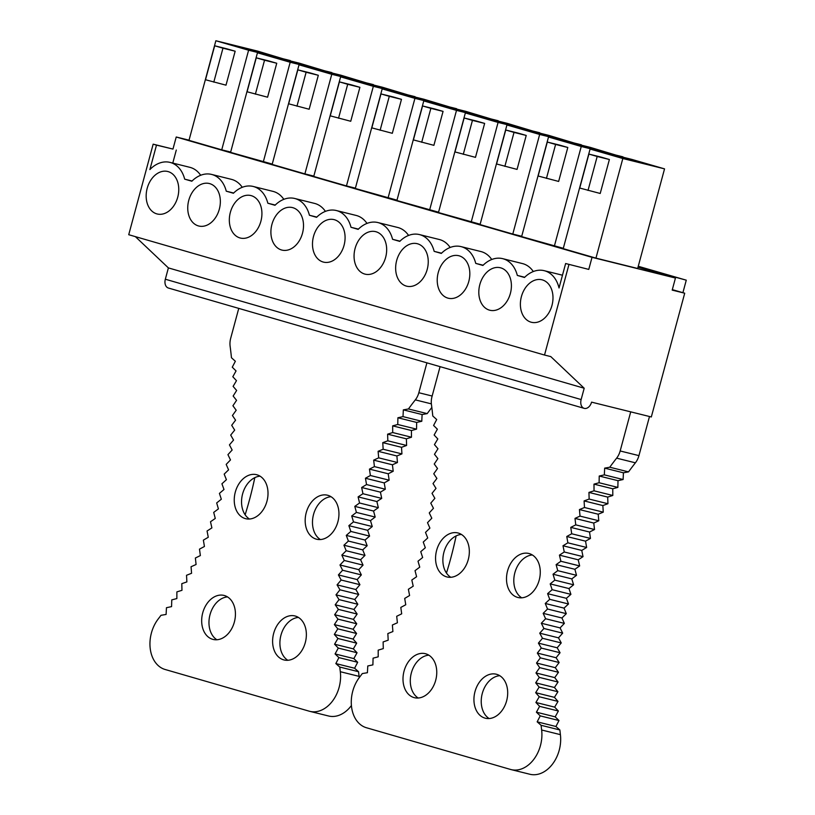 <?xml version="1.0" encoding="UTF-8"?>
<svg xmlns="http://www.w3.org/2000/svg" width="815" height="815" viewBox="0 0 815 815"><rect width="100%" height="100%" fill="white"/><g stroke="black" fill="none" stroke-linecap="round" stroke-linejoin="round"><path stroke-width="1.22" d="M215.863 40.75L248.606 50.224L221.731 149.828L188.988 140.353L215.863 40.75L257.581 51.1L290.221 60.921M331.899 72.606L290.181 62.256L257.448 52.781L299.156 63.132L331.807 72.953M373.474 84.638L331.766 74.287L299.024 64.813L340.741 75.163L373.382 84.984M415.059 96.679L373.341 86.319L340.609 76.844L382.316 87.205L414.967 97.016M456.634 108.711L414.927 98.36L382.184 88.886L423.902 99.236L456.543 109.047M498.22 120.742L456.502 110.392L423.769 100.917L465.477 111.268L498.128 121.078M539.795 132.774L498.087 122.423L465.345 112.949L507.062 123.299L539.703 133.12M581.38 144.805L539.662 134.455L506.93 124.98L548.638 135.331L581.289 145.151M622.955 156.837L581.248 146.486L548.505 137.012L590.223 147.362L622.864 157.183M622.823 158.518L590.091 149.043L631.798 159.394L664.541 168.868L637.666 268.481L595.948 258.131L622.823 158.518L664.541 168.868M248.606 50.224L290.313 60.575M271.405 55.481L233.874 45.477L271.405 55.481M312.98 67.513L275.45 57.508L312.98 67.513M354.566 79.544L317.035 69.55L354.566 79.544M396.141 91.586L358.61 81.582L396.141 91.586M437.726 103.617L400.196 93.613L437.726 103.617M479.302 115.648L441.771 105.644L479.302 115.648M520.887 127.68L483.356 117.676L520.887 127.68M562.462 139.711L524.931 129.707L562.462 139.711M604.047 151.743L566.517 141.749L604.047 151.743M645.623 163.774L608.092 153.78L645.623 163.774M226.865 48.819L235.158 51.213L226 85.168L205.502 79.748L214.671 45.783L226.865 48.819M257.448 52.781L230.574 152.385L272.241 164.08M290.181 62.256L263.306 161.859M268.451 60.85L276.743 63.244L267.575 97.199L247.088 91.779L256.246 57.824L268.451 60.85M331.766 74.287L304.892 173.89L313.826 176.111M299.024 64.813L272.149 164.416L304.892 173.89M310.026 72.881L318.319 75.286L309.16 109.241L288.663 103.811L297.821 69.856L310.026 72.881M373.341 86.319L346.467 185.932L355.401 188.143M340.609 76.844L313.734 176.458L346.467 185.932M351.611 84.913L359.904 87.317L350.735 121.272L330.248 115.842L339.407 81.887L351.611 84.913M382.184 88.886L355.309 188.489L396.987 200.174M414.927 98.36L388.052 197.964M393.187 96.944L401.479 99.349L392.321 133.303L371.823 127.874L380.982 93.919L393.187 96.944M423.769 100.917L396.895 200.521L438.562 212.206M456.502 110.392L429.627 209.995M434.772 108.976L443.065 111.38L433.896 145.335L413.409 139.905L422.567 105.95L434.772 108.976M465.345 112.949L438.47 212.552L480.147 224.247M498.087 122.423L471.213 222.026M476.347 121.017L484.64 123.411L475.481 157.366L454.984 151.936L464.143 117.981L476.347 121.017M539.662 134.455L512.788 234.058L521.722 236.279M506.93 124.98L480.055 224.583L512.788 234.058M517.933 133.049L526.225 135.443L517.056 169.398L496.569 163.978L505.728 130.013L517.933 133.049M548.505 137.012L521.631 236.615L563.308 248.31M581.248 146.486L554.373 246.089M559.508 145.08L567.8 147.474L558.642 181.439L538.144 176.009L547.303 142.054L559.508 145.08M590.091 149.043L563.216 248.646L595.948 258.131M601.093 157.112L609.386 159.516L600.217 193.471L579.73 188.041L588.888 154.086L601.093 157.112M544.522 355.045L128.729 234.71L153.159 144.163L156.49 145.121L149.889 169.571A31.265 22.718 103.9 0 1 169.999 162.389A31.265 22.718 103.9 0 1 184.679 179.157L191.841 181.225A31.265 22.718 103.9 0 1 211.574 174.42A31.265 22.718 103.9 0 1 226.264 191.189L233.426 193.257A31.265 22.718 103.9 0 1 253.159 186.452A31.265 22.718 103.9 0 1 267.84 203.22L275.001 205.288A31.265 22.718 103.9 0 1 294.735 198.483A31.265 22.718 103.9 0 1 309.425 215.252L316.587 217.32A31.265 22.718 103.9 0 1 336.32 210.525A31.265 22.718 103.9 0 1 351 227.283L358.162 229.361A31.265 22.718 103.9 0 1 377.895 222.556A31.265 22.718 103.9 0 1 392.586 239.315L399.747 241.393A31.265 22.718 103.9 0 1 419.481 234.588A31.265 22.718 103.9 0 1 434.161 251.356L441.322 253.424A31.265 22.718 103.9 0 1 461.056 246.619A31.265 22.718 103.9 0 1 475.746 263.388L482.908 265.456A31.265 22.718 103.9 0 1 502.641 258.65A31.265 22.718 103.9 0 1 517.321 275.419L524.483 277.487A31.265 22.718 103.9 0 1 544.216 270.682A31.265 22.718 103.9 0 1 559.029 287.98L565.63 263.53L588.776 269.408L592.026 257.336L675.452 278.037L672.192 290.109L684.712 293.217L651.317 416.964L591.568 402.141A7.814 5.369 -73.9 0 1 584.314 408.386A7.814 5.369 -73.9 0 1 584.182 408.356A7.814 5.369 -73.9 0 1 581.136 399.554L584.192 388.235L550.787 356.593L544.522 355.045L568.962 264.488M551.969 305.452A21.883 15.903 103.9 0 1 531.411 322.271A21.883 15.903 103.9 0 1 521.406 296.609A21.883 15.903 103.9 0 1 541.955 279.789A21.883 15.903 103.9 0 1 551.969 305.452M510.384 293.42A21.883 15.903 103.9 0 1 489.835 310.24A21.883 15.903 103.9 0 1 479.831 284.578A21.883 15.903 103.9 0 1 500.379 267.758A21.883 15.903 103.9 0 1 510.384 293.42M468.808 281.389A21.883 15.903 103.9 0 1 448.25 298.209A21.883 15.903 103.9 0 1 438.246 272.546A21.883 15.903 103.9 0 1 458.794 255.727A21.883 15.903 103.9 0 1 468.808 281.389M427.223 269.358A21.883 15.903 103.9 0 1 406.675 286.177A21.883 15.903 103.9 0 1 396.671 260.515A21.883 15.903 103.9 0 1 417.219 243.695A21.883 15.903 103.9 0 1 427.223 269.358M385.648 257.326A21.883 15.903 103.9 0 1 365.089 274.146A21.883 15.903 103.9 0 1 355.085 248.483A21.883 15.903 103.9 0 1 375.634 231.654A21.883 15.903 103.9 0 1 385.648 257.326M344.062 245.284A21.883 15.903 103.9 0 1 323.514 262.114A21.883 15.903 103.9 0 1 313.51 236.442A21.883 15.903 103.9 0 1 334.058 219.622A21.883 15.903 103.9 0 1 344.062 245.284M302.487 233.253A21.883 15.903 103.9 0 1 281.929 250.083A21.883 15.903 103.9 0 1 271.925 224.41A21.883 15.903 103.9 0 1 292.473 207.591A21.883 15.903 103.9 0 1 302.487 233.253M260.902 221.222A21.883 15.903 103.9 0 1 240.354 238.041A21.883 15.903 103.9 0 1 230.35 212.379A21.883 15.903 103.9 0 1 250.898 195.559A21.883 15.903 103.9 0 1 260.902 221.222M219.327 209.19A21.883 15.903 103.9 0 1 198.768 226.01A21.883 15.903 103.9 0 1 188.764 200.347A21.883 15.903 103.9 0 1 209.312 183.528A21.883 15.903 103.9 0 1 219.327 209.19M177.741 197.159A21.883 15.903 103.9 0 1 157.193 213.978A21.883 15.903 103.9 0 1 147.189 188.316A21.883 15.903 103.9 0 1 167.737 171.496A21.883 15.903 103.9 0 1 177.741 197.159M638.013 267.198L675.452 278.037M153.159 144.163L172.974 149.074L176.223 137.001L189.039 140.18M176.223 137.001L592.026 257.336M221.731 149.828L230.665 152.048M672.324 289.631L684.712 293.217M168.511 288.062A7.814 5.369 -73.9 0 1 168.379 288.021A7.814 5.369 -73.9 0 1 165.333 279.219L168.389 267.901L135.371 236.635M168.389 267.901L584.192 388.235M156.49 145.121L172.974 149.074M565.63 263.53L588.776 269.408M172.78 163.082L176.295 150.042M169.999 162.389L189.803 167.309A31.265 22.718 103.9 0 1 200.663 175.276M211.574 174.42L231.389 179.341A31.265 22.718 103.9 0 1 242.249 187.307M253.159 186.452L272.964 191.372A31.265 22.718 103.9 0 1 283.824 199.339M294.735 198.483L314.549 203.404A31.265 22.718 103.9 0 1 325.409 211.38M336.32 210.525L356.124 215.435A31.265 22.718 103.9 0 1 366.984 223.412M377.895 222.556L397.71 227.467A31.265 22.718 103.9 0 1 408.57 235.443M419.481 234.588L439.285 239.498A31.265 22.718 103.9 0 1 450.145 247.475M461.056 246.619L480.87 251.54A31.265 22.718 103.9 0 1 491.73 259.506M502.641 258.65L522.446 263.571A31.265 22.718 103.9 0 1 533.305 271.538M226.264 191.189L233.661 193.023M192.075 180.991L184.679 179.157M517.321 275.419L524.717 277.253M267.84 203.22L275.236 205.054M309.425 215.252L316.821 217.085M351 227.283L358.396 229.117M392.586 239.315L399.982 241.159M434.161 251.356L441.557 253.19M475.746 263.388L483.142 265.221M235.158 51.213L222.964 48.187L213.795 82.142M222.964 48.187L214.671 45.783M276.743 63.244L264.539 60.218L255.38 94.173M264.539 60.218L256.246 57.824M318.319 75.286L306.124 72.25L296.955 106.205M306.124 72.25L297.821 69.856M359.904 87.317L347.699 84.281L338.541 118.246M347.699 84.281L339.407 81.887M401.479 99.349L389.285 96.323L380.116 130.278M389.285 96.323L380.982 93.919M443.065 111.38L430.86 108.354L421.701 142.309M430.86 108.354L422.567 105.95M484.64 123.411L472.445 120.386L463.277 154.341M472.445 120.386L464.143 117.981M526.225 135.443L514.02 132.417L504.862 166.372M514.02 132.417L505.728 130.013M567.8 147.474L555.606 144.449L546.437 178.404M555.606 144.449L547.303 142.054M609.386 159.516L597.181 156.48L588.023 190.445M597.181 156.48L588.888 154.086M238.754 308.396L230.696 338.256A15.709 11.41 -76.1 0 0 230.125 346.304A284.466 206.653 -76.1 0 1 231.46 357.744L235.362 361.269L232.265 367.198L236.055 370.937L232.815 376.744L236.482 380.676L233.11 386.361L236.645 390.477L233.141 396.039L236.554 400.338L232.917 405.758L236.197 410.24L232.428 415.518L235.576 420.173L231.694 425.298L234.689 430.116L230.696 435.088L233.548 440.069L229.443 444.878L232.143 450.023L227.935 454.658L230.482 459.945L226.183 464.407L228.577 469.848L224.176 474.126L226.407 479.699L221.925 483.794L223.993 489.499L219.418 493.401M219.429 493.411L221.323 499.228L216.678 502.937L218.42 508.886L213.703 512.39L215.272 518.442L210.494 521.753L211.89 527.906L207.051 531.003L208.273 537.258L203.373 540.141L204.433 546.478L199.481 549.147L200.368 555.565L195.376 558.02L196.079 564.5L191.056 566.731L191.576 573.281L186.523 575.288L186.88 581.9L181.796 583.672L181.969 590.325L176.875 591.884L176.865 598.567L171.761 599.891L171.568 606.615L166.464 607.705L166.097 614.449L160.993 615.305A284.466 206.653 -76.1 0 1 158.181 619.023A31.265 22.718 -76.1 0 0 165.099 669.482L309.15 711.169A31.265 22.718 -76.1 0 0 309.761 711.332A31.265 22.718 -76.1 0 0 340.313 671.713A284.466 206.653 -76.1 0 1 339.784 667.057L335.841 663.573L338.897 657.613L335.077 653.936L338.276 648.088L334.578 644.217L337.919 638.491L334.333 634.427L337.807 628.834L334.364 624.585L337.96 619.125L334.649 614.693L338.378 609.375L335.199 604.771L339.04 599.596L336.004 594.828L339.967 589.816L337.074 584.875L341.149 580.015L338.408 574.921L342.585 570.235L339.987 564.989L344.266 560.476L341.831 555.076L346.202 550.746L343.93 545.215L348.392 541.058L346.273 535.394L350.827 531.431L348.871 525.644L353.496 521.875M309.761 711.332L328.537 715.988A31.265 22.718 -76.1 0 0 351.408 705.535M359.221 677.662A31.265 22.718 -76.1 0 0 359.089 676.369L340.313 671.713M431.369 403.863L415.314 399.88A15.638 11.359 -76.1 0 0 418.839 392.728L426.907 362.838M415.314 399.88A284.466 206.653 -76.1 0 0 408.447 408.957L427.213 413.613A284.466 206.653 -76.1 0 1 431.818 407.459M339.784 667.057L358.549 671.713A284.466 206.653 -76.1 0 0 359.089 676.369M422.099 414.54L421.783 421.284L403.007 416.618L403.333 409.874L422.099 414.54L427.213 413.613M403.333 409.874L408.447 408.957M358.549 671.713L354.606 668.239L357.673 662.269L353.842 658.591L357.052 652.744L353.343 648.872L356.685 643.147L353.109 639.082L356.583 633.489L353.129 629.241L356.736 623.781L353.415 619.349L357.143 614.031L353.965 609.426L357.816 604.261L354.78 599.483L358.732 594.471L355.849 589.53L359.914 584.681L357.174 579.577L361.351 574.891L358.763 569.644L363.042 565.131L360.607 559.732L364.977 555.402L362.706 549.87L367.157 545.724L365.049 540.05L369.592 536.097L367.647 530.3L372.261 526.531L370.479 520.622L375.175 517.056M372.272 526.541L353.496 521.885L351.713 515.966L356.41 512.401L354.79 506.37L359.558 503.008L378.333 507.674L376.876 501.541L381.705 498.383L380.432 492.158L385.312 489.214L384.211 482.898L389.142 480.167L388.215 473.78L393.197 471.264L392.443 464.795L397.455 462.502L396.885 455.972L401.927 453.894L401.53 447.313L406.603 445.459L406.379 438.827L411.473 437.207L411.432 430.524L416.536 429.138L416.669 422.425L421.783 421.274M356.41 512.401L375.185 517.056L373.565 511.036L378.323 507.663M245.142 514.805A300.103 218.013 -76.1 0 0 254.82 477.631M216.882 639.755A22.667 16.463 103.9 0 1 210.025 614.663A22.667 16.463 103.9 0 1 227.517 596.916M287.817 660.282A22.667 16.463 103.9 0 1 280.961 635.191A22.667 16.463 103.9 0 1 298.453 617.444M359.558 503.018L358.111 496.885L362.94 493.727L361.656 487.502L366.546 484.558L365.446 478.242L370.377 475.512L369.45 469.114L374.421 466.598L373.667 460.139L378.69 457.847L378.109 451.306L383.152 449.238M401.927 453.904L383.152 449.248L382.765 442.647L387.828 440.803L387.614 434.171L392.698 432.551L392.657 425.868L397.761 424.483M416.536 429.148L397.761 424.493L397.903 417.769L403.007 416.618M266.953 501.276A22.667 16.463 -76.1 0 0 256.582 474.697A22.667 16.463 -76.1 0 0 235.301 492.117A22.667 16.463 -76.1 0 0 245.672 518.697A22.667 16.463 -76.1 0 0 266.953 501.276M306.236 512.645A22.667 16.463 -76.1 0 0 316.607 539.224A22.667 16.463 -76.1 0 0 337.889 521.804A22.667 16.463 -76.1 0 0 327.528 495.225A22.667 16.463 -76.1 0 0 306.236 512.645M202.731 612.849A22.667 16.463 -76.1 0 0 213.092 639.429A22.667 16.463 -76.1 0 0 234.374 622.008A22.667 16.463 -76.1 0 0 224.013 595.429A22.667 16.463 -76.1 0 0 202.731 612.849M273.667 633.377A22.667 16.463 -76.1 0 0 284.028 659.956A22.667 16.463 -76.1 0 0 305.309 642.536A22.667 16.463 -76.1 0 0 294.948 615.957A22.667 16.463 -76.1 0 0 273.667 633.377M320.397 539.55A22.667 16.463 103.9 0 1 313.541 514.459A22.667 16.463 103.9 0 1 331.033 496.712M249.461 519.023A22.667 16.463 103.9 0 1 242.605 493.931A22.667 16.463 103.9 0 1 260.097 476.184M397.903 417.769L416.669 422.425M392.698 432.551L411.473 437.217M392.657 425.868L411.432 430.524M387.828 440.813L406.603 445.469M387.614 434.171L406.379 438.827M382.765 442.647L401.53 447.313M378.69 457.847L397.455 462.502M378.109 451.306L396.885 455.972M374.421 466.608L393.197 471.264M373.667 460.139L392.443 464.795M370.377 475.512L389.142 480.178M369.45 469.114L388.215 473.78M385.312 489.214L366.546 484.558M365.446 478.242L384.211 482.898M362.94 493.727L381.705 498.393M361.656 487.502L380.432 492.158M358.111 496.885L376.876 501.541M354.79 506.37L373.565 511.036M351.713 515.966L370.479 520.622M350.827 531.441L369.592 536.097M348.871 525.644L367.647 530.3M348.392 541.068L367.168 545.724M346.273 535.394L365.049 540.05M346.212 550.746L364.977 555.412M343.93 545.215L362.706 549.87M344.276 560.476L363.042 565.141M341.831 555.076L360.607 559.732M342.585 570.245L361.351 574.901M339.987 564.989L358.763 569.644M341.149 580.025L359.924 584.681M338.408 574.921L357.174 579.577M339.967 589.816L358.743 594.471M337.074 584.875L355.849 589.53M339.04 599.606L357.816 604.261M336.004 594.828L354.78 599.483M338.378 609.375L357.143 614.041M335.199 604.771L353.965 609.426M337.97 619.125L356.736 623.781M334.649 614.693L353.415 619.349M337.818 628.834L356.583 633.489M334.364 624.585L353.129 629.241M337.919 638.491L356.685 643.157M334.333 634.427L353.109 639.082M338.286 648.088L357.052 652.754M334.578 644.217L353.343 648.872M338.908 657.613L357.673 662.269M335.077 653.936L353.842 658.591M335.841 663.573L354.606 668.239M638.257 266.281L686.271 280.177L638.064 267.004M630.718 411.85L620.164 450.97A15.709 11.41 103.9 0 1 616.629 458.152L635.394 462.818A15.709 11.41 103.9 0 0 638.94 455.626L649.494 416.516M635.394 462.818A284.466 206.653 103.9 0 0 628.528 471.875L609.763 467.219L604.659 468.136L623.424 472.802L623.108 479.526L618.004 480.687L617.862 487.401L612.758 488.786L612.798 495.469L607.705 497.089L607.929 503.721L602.856 505.565L603.253 512.156L584.477 507.501L579.434 509.569L580.015 516.099L575.003 518.401L575.747 524.86L594.512 529.526L589.54 532.032L590.468 538.43L585.537 541.16L586.637 547.476L581.757 550.42L583.031 556.645L564.255 551.989L559.436 555.137L560.883 561.27L556.115 564.632L557.735 570.653L553.039 574.218L554.821 580.137L550.196 583.897L552.152 589.693L547.609 593.656L549.718 599.32L545.255 603.467L547.537 608.999L543.167 613.338L545.602 618.728L541.323 623.241L543.911 628.497L539.734 633.173L542.474 638.277L538.399 643.127L541.292 648.068L537.33 653.08L540.365 657.858L559.141 662.524L555.29 667.679L558.469 672.293L554.74 677.611L558.061 682.033L554.455 687.493L557.908 691.741L554.434 697.345L558.01 701.409L554.669 707.135L558.377 711.006L539.601 706.35L536.402 712.188L540.233 715.865L537.167 721.835L541.099 725.299A284.466 206.653 103.9 0 0 541.639 729.995A31.265 22.718 103.9 0 1 511.087 769.594A31.265 22.718 103.9 0 1 510.475 769.431L366.414 727.734A31.265 22.718 103.9 0 1 359.517 677.265A284.466 206.653 103.9 0 0 362.298 673.567L367.412 672.711L367.779 665.967L372.893 664.877L373.076 658.163L378.191 656.839L378.201 650.146L383.295 648.597L383.121 641.945L388.195 640.162L387.848 633.561L392.901 631.554L392.382 625.003L397.404 622.772L396.701 616.283L401.693 613.827L400.807 607.42L405.758 604.75L404.698 598.414L409.599 595.52L408.376 589.276L413.215 586.179L411.82 580.025L416.597 576.714L415.029 570.663L419.745 567.148L418.003 561.209L422.649 557.501L420.744 551.673L425.318 547.761L423.25 542.057L427.732 537.961L425.501 532.389L429.902 528.11L427.508 522.67L431.807 518.208L429.261 512.92L433.468 508.285L430.768 503.14L434.874 498.332L432.021 493.35L436.015 488.379L433.02 483.56L436.901 478.436L433.763 473.78M541.639 729.995L560.404 734.651A31.265 22.718 103.9 0 1 529.852 774.25L511.087 769.594M433.753 473.78L437.523 468.503L434.242 464.02L437.879 458.601L434.466 454.301L437.971 448.739L434.436 444.623L437.808 438.939L434.14 435.006L437.38 429.199L433.59 425.461L436.697 419.531L432.785 415.996A284.466 206.653 103.9 0 0 431.441 404.546A15.638 11.359 103.9 0 1 432.011 396.538L440.08 366.648M541.099 725.299L559.874 729.965A284.466 206.653 103.9 0 0 560.404 734.651M609.763 467.219A284.466 206.653 103.9 0 1 616.629 458.152M628.528 471.875L623.424 472.802M604.659 468.136L604.343 474.87L599.229 476.031L599.096 482.745L593.992 484.13L594.033 490.813L588.939 492.423L589.153 499.065L584.09 500.909L584.487 507.501M623.108 479.526L604.343 474.87M686.271 280.177L682.899 292.697M603.253 512.156L598.21 514.224L598.78 520.765L593.768 523.057L594.522 529.526M583.031 556.645L578.212 559.803L579.659 565.926L574.891 569.288L576.511 575.319L571.804 578.884L573.597 584.793L568.972 588.552L570.918 594.349L566.374 598.312L568.493 603.976M549.718 599.32L568.483 603.986L564.031 608.122L566.303 613.664L561.932 617.994L564.367 623.394L560.088 627.896L562.676 633.153L558.499 637.839L561.25 642.933L557.175 647.782L560.068 652.723L556.105 657.736L559.141 662.514M558.377 711.006L555.178 716.854L558.998 720.521L555.932 726.491L559.874 729.965M446.467 573.057A300.103 218.013 -76.1 0 0 456.135 535.893M489.153 718.545A22.667 16.463 103.9 0 1 482.286 693.453A22.667 16.463 103.9 0 1 499.778 675.706M418.207 698.017A22.667 16.463 103.9 0 1 411.351 672.925A22.667 16.463 103.9 0 1 428.843 655.178M558.01 701.409L539.245 696.754L535.903 702.469L539.611 706.34M540.365 657.858L536.525 663.023L539.703 667.628L535.975 672.945L539.296 677.377L535.689 682.838L539.143 687.086L535.669 692.689L539.245 696.744M586.637 547.476L567.861 542.821L562.992 545.765L564.265 551.989M590.468 538.43L571.692 533.774L566.771 536.504L567.872 542.81M575.747 524.87L570.775 527.376L571.702 533.774M507.562 570.908A22.667 16.463 -76.1 0 0 517.933 597.487A22.667 16.463 -76.1 0 0 539.214 580.066A22.667 16.463 -76.1 0 0 528.854 553.487A22.667 16.463 -76.1 0 0 507.562 570.908M468.279 559.538A22.667 16.463 -76.1 0 0 457.918 532.959A22.667 16.463 -76.1 0 0 436.626 550.38A22.667 16.463 -76.1 0 0 446.997 576.959A22.667 16.463 -76.1 0 0 468.279 559.538M506.635 700.798A22.667 16.463 -76.1 0 0 496.274 674.219A22.667 16.463 -76.1 0 0 474.992 691.64A22.667 16.463 -76.1 0 0 485.353 718.219A22.667 16.463 -76.1 0 0 506.635 700.798M435.699 680.27A22.667 16.463 -76.1 0 0 425.338 653.691A22.667 16.463 -76.1 0 0 404.057 671.112A22.667 16.463 -76.1 0 0 414.417 697.691A22.667 16.463 -76.1 0 0 435.699 680.27M450.787 577.285A22.667 16.463 103.9 0 1 443.93 552.193A22.667 16.463 103.9 0 1 461.422 534.446M521.722 597.813A22.667 16.463 103.9 0 1 514.866 572.721A22.667 16.463 103.9 0 1 532.358 554.974M537.167 721.835L555.932 726.491M540.223 715.876L558.998 720.531M536.402 712.188L555.178 716.854M535.903 702.469L554.669 707.135M535.669 692.689L554.434 697.345M539.133 687.096L557.908 691.752M535.689 682.838L554.455 687.493M539.286 677.387L558.061 682.043M535.975 672.945L554.74 677.611M539.693 667.638L558.469 672.293M536.525 663.023L555.29 667.679M537.33 653.08L556.105 657.736M541.292 648.068L560.058 652.734M538.399 643.127L557.175 647.782M542.474 638.277L561.24 642.943M539.734 633.173L558.499 637.839M543.911 628.497L562.676 633.153M541.323 623.241L560.088 627.896M545.592 618.738L564.367 623.394M543.167 613.338L561.932 617.994M547.527 609.009L566.303 613.664M545.255 603.467L564.031 608.122M547.609 593.656L566.374 598.312M552.142 589.693L570.918 594.359M550.196 583.897L568.972 588.552M554.821 580.137L573.587 584.793M553.039 574.218L571.804 578.884M557.735 570.663L576.5 575.319M556.115 564.632L574.891 569.288M560.883 561.27L579.648 565.926M559.436 555.137L578.212 559.803M562.992 545.765L581.757 550.42M566.771 536.504L585.537 541.16M570.775 527.376L589.54 532.032M575.003 518.401L593.768 523.057M580.005 516.109L598.78 520.765M579.434 509.569L598.21 514.224M584.09 500.909L602.856 505.565M589.153 499.065L607.919 503.731M588.939 492.423L607.705 497.089M594.023 490.813L612.798 495.469M593.992 484.13L612.758 488.786M599.086 482.745L617.852 487.401M599.229 476.031L618.004 480.687M165.333 279.219L581.136 399.554M432.154 396.029L418.839 392.728M620.164 450.97L638.94 455.626M584.182 408.356L168.379 288.021M544.216 270.682L562.472 275.215"/></g></svg>
